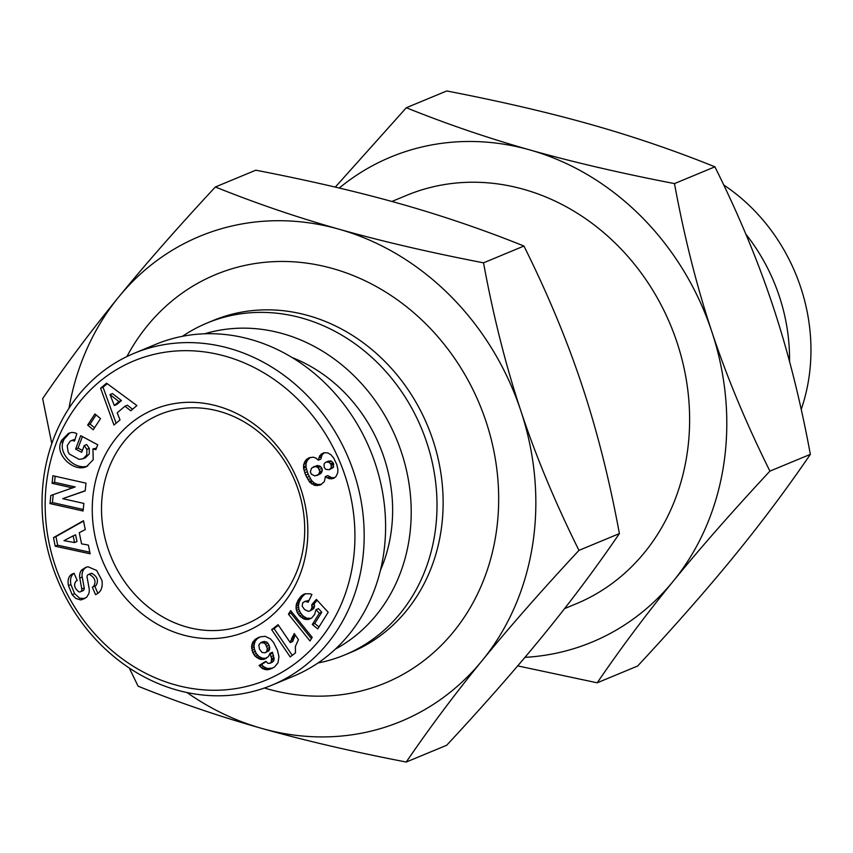 <?xml version="1.0" encoding="UTF-8"?>
<svg xmlns="http://www.w3.org/2000/svg" width="853" height="853" viewBox="0 0 853 853"><rect width="100%" height="100%" fill="white"/><g stroke="black" fill="none" stroke-linecap="round" stroke-linejoin="round"><path stroke-width="1.28" d="M335.4 649.09A171.368 150.384 -112.5 0 0 408.651 481.348A171.368 150.384 -112.5 0 0 282.801 333.694A171.368 150.384 -112.5 0 0 204.571 333.8M182.457 336.306A179.663 157.656 67.5 0 1 207.087 323.031A179.663 157.656 67.5 0 1 302.378 318.19A179.663 157.656 67.5 0 1 435.478 480.868A179.663 157.656 67.5 0 1 344.793 654.912A179.663 157.656 67.5 0 1 318.009 662.973M344.793 654.912L350.914 652.374A179.663 157.656 -112.5 0 0 441.598 478.33A179.663 157.656 -112.5 0 0 308.498 315.653A179.663 157.656 -112.5 0 0 213.207 320.493L207.087 323.031M264.441 688.008A221.119 194.047 -112.5 0 0 267.885 689.011A221.119 194.047 -112.5 0 0 495.988 534.138A221.119 194.047 -112.5 0 0 332.958 268.62A221.119 194.047 -112.5 0 0 126.905 356.554M564.59 608.605L576.127 603.817A221.119 194.047 -112.5 0 0 687.731 389.597A221.119 194.047 -112.5 0 0 523.913 189.387A221.119 194.047 -112.5 0 0 406.625 195.348L391.868 201.468M303.337 547.551A113.321 99.449 67.5 0 1 246.538 623.863A113.321 99.449 67.5 0 1 141.865 601.493A113.321 99.449 67.5 0 1 102.882 490.848A113.321 99.449 67.5 0 1 159.671 414.526A113.321 99.449 67.5 0 1 264.355 436.896A113.321 99.449 67.5 0 1 303.337 547.551M186.967 692.519A262.575 230.427 -112.5 0 0 261.786 728.419A262.575 230.427 -112.5 0 0 482.222 660.51A262.575 230.427 -112.5 0 0 532.656 544.513A262.575 230.427 -112.5 0 0 520.863 410.901C535.876 456.195 555.25 502.684 578.963 550.366L619.395 533.583C609.554 480.143 597.1 430.786 582.066 385.513C567.042 340.219 547.679 293.741 523.955 246.048C483.736 229.841 442.504 215.756 400.27 203.814C358.047 191.861 309.884 180.655 255.804 170.195L215.372 186.978C255.591 203.185 296.823 217.27 339.067 229.212A262.575 230.427 -112.5 0 0 118.62 297.121A262.575 230.427 -112.5 0 0 68.997 408.214M51.788 443.603L42.65 398.65C66.086 364.306 91.41 330.463 118.62 297.121C145.81 263.79 178.064 227.069 215.372 186.978M524.958 657.354A262.575 230.427 -112.5 0 0 673.177 581.277C645.966 614.618 620.632 648.461 597.196 682.805L637.628 666.022C674.936 625.931 707.19 589.21 734.38 555.879C761.59 522.537 786.914 488.694 810.35 454.35L769.918 471.123C732.61 511.224 700.366 547.946 673.177 581.277A262.575 230.427 -112.5 0 0 723.611 465.269A262.575 230.427 -112.5 0 0 711.818 331.668A262.575 230.427 -112.5 0 0 530.012 149.979A262.575 230.427 -112.5 0 0 339.249 188.033M723.739 185.005A179.663 157.656 67.5 0 1 808.783 378.753A179.663 157.656 67.5 0 1 801.212 409.397M789.537 361.491A179.663 157.656 -112.5 0 0 745.821 234.117M93.713 490.39A120.23 105.516 67.5 0 1 217.739 406.177A120.23 105.516 67.5 0 1 306.387 550.548A120.23 105.516 67.5 0 1 182.35 634.76A120.23 105.516 67.5 0 1 93.713 490.39M292.206 357.588A150.64 132.194 67.5 0 1 390.802 534.277A150.64 132.194 67.5 0 1 380.449 570.241M72.196 594.722L68.443 585.638C67.43 580.36 68.453 576.617 71.492 574.4L74.104 573.269L77.218 580.584L76.173 581.042C73.465 584.486 74.307 588.048 78.7 591.747A2.719 2.388 -112.5 0 0 81.771 588.965L79.798 578.089A10.215 8.967 67.5 0 1 81.344 570.433L85.46 567.49L87.966 566.733L96.666 570.465L101.965 580.52C102.904 587.173 101.102 591.726 96.56 594.178L95.515 594.626L92.327 587.131L93.499 586.629C96.41 581.618 94.992 577.524 89.234 574.325A2.719 2.388 -112.5 0 0 87.102 577.289L89.107 588.389A10.215 8.967 67.5 0 1 88.648 593.976L86.59 597.335L80.577 599.915L75.8 598.422L72.196 594.722L74.648 593.709L79.596 598.166L84.852 598.582M68.443 585.638L70.895 584.614L74.648 593.709M73.07 573.696L73.944 573.387C70.895 575.604 69.882 579.347 70.895 584.614M70.831 440.873A5.107 4.478 -112.5 0 0 70.085 441.278L67.216 445.692L68.155 452.037L69.381 454.073L79.158 459.372L83.061 458.765L86.825 454.937L86.846 449.339L84.223 445.554L81.675 452.335L75.618 449.115L80.672 435.68L97.711 444.754L95.856 449.691L92.945 448.881L93.222 459.714L86.558 466.58C74.03 472.626 55.2 455.001 60.766 442.44L61.533 440.404L68.464 433.356L71.513 432.482A12.592 11.057 67.5 0 1 74.861 432.876A12.592 11.057 67.5 0 1 76.834 433.644L74.499 441.129A5.107 4.478 -112.5 0 0 73.539 440.734A5.107 4.478 -112.5 0 0 70.831 440.873L73.273 439.86A5.107 4.478 67.5 0 1 75.096 439.562M84.223 445.554L86.665 444.541L89.288 448.326L89.266 453.924L85.513 457.752L83.061 458.765M86.846 449.339L89.288 448.326M92.945 448.881L96.432 448.156M44.217 474.247A179.663 157.656 -112.5 0 0 106.007 649.677A179.663 157.656 -112.5 0 0 271.968 685.14A179.663 157.656 -112.5 0 0 362.003 564.142A179.663 157.656 -112.5 0 0 300.203 388.723A179.663 157.656 -112.5 0 0 134.252 353.259A179.663 157.656 -112.5 0 0 44.217 474.247M134.252 353.259L155.672 344.367A179.663 157.656 67.5 0 1 321.624 379.83A179.663 157.656 67.5 0 1 383.423 555.26A179.663 157.656 67.5 0 1 293.389 676.248L271.968 685.14M47.267 477.243A172.743 151.599 67.5 0 1 225.469 356.255A172.743 151.599 67.5 0 1 352.833 563.684A172.743 151.599 67.5 0 1 174.63 684.682A172.743 151.599 67.5 0 1 47.267 477.243M88.371 545.078L90.119 553.8L55.21 546.219L53.483 537.625L83.487 520.714L85.257 529.574L79.297 532.677L81.536 543.83L88.371 545.078M120.017 419.9L113.971 425.039L100.601 388.254L106.561 383.189L136.917 405.559L130.776 410.773L124.954 406.231L117.213 412.809L120.017 419.9M93.233 429.752L87.646 425.093L94.928 413.95L100.526 418.61L93.233 429.752M72.729 487.937L52.086 483.31L52.875 475.729L85.982 483.161L85.172 490.912L62.695 498.674L83.871 503.419L83.082 511L49.975 503.569L50.817 495.508L75.181 486.924L54.539 482.297L52.086 483.31M328.181 612.251L317.764 628.917L312.294 624.524L319.353 613.243L316.026 609.671L314.597 614.523L311.633 618.041L308.37 619.449L304.446 619.214L299.531 615.898L297.217 612.433L296.034 608.37L296.311 604.489L298.422 599.638L301.578 595.757L304.862 593.816L309.991 593.795L311.91 594.466L308.2 602.175L304.937 601.365L302.634 602.911L302.207 606.227L304.585 609.554L308.455 611.398L310.332 610.737L311.985 607.773L311.761 604.713L316.346 599.403L328.181 612.251M274.506 667.014L269.953 669.21L266.701 669.797L262.617 668.677L259.067 665.511L265.859 661.288L267.874 663.325L269.847 663.303L271.169 662.163L271.585 658.644L270.017 653.27L268.332 656.714L263.641 659.412L259.973 659.252L255.122 656.213L252.712 652.396L251.55 646.457L252.584 642.565L255.975 638.801L260.272 636.839L265.24 636.338L270.497 638.95L273.568 642.437L277.417 650.221L278.952 656.65L278.014 662.77L274.506 667.014M309.97 640.955L288.453 614.16L290.67 610.62L312.209 637.362L309.97 640.955M295.469 652.886L290.201 656.938L271.649 629.653L278.078 624.705L290.233 642.576L294.264 633.544L298.422 639.675L295.373 646.467L295.469 652.886M325.292 477.467L324.268 481.689L320.472 484.92L315.077 485.474L310.055 482.563L305.651 475.196L303.572 468.308L303.636 464.522L306.238 459.628L309.085 457.784L313.264 457.165L315.962 458.114L318.372 460.14L319.683 455.811L323.745 452.762L327.733 452.879L330.953 454.745L333.694 458.04L336.839 464.682L337.884 469.395L337.713 472.85L335.869 476.731L333.427 478.416L329.29 478.725L325.281 476.635L325.292 477.467M325.281 476.635L327.733 475.611L331.625 477.669L334.653 477.691M327.275 477.936L329.727 476.923M329.173 478.693L331.625 477.669M329.29 478.725L331.742 477.701M331.401 478.896L333.854 477.883M324.236 452.698L322.071 454.905L320.813 459.127L318.372 460.14M321.037 454.18L323.49 453.167M319.683 455.811L322.135 454.798M319.619 455.918L322.071 454.905M318.841 457.805L321.282 456.781M307.944 458.381L310.076 457.496M310.3 457.432L307.368 460.236L306.088 463.51L306.024 467.295L308.104 474.172L311.558 480.484L314.299 483.086L317.529 484.461L321.506 484.333M306.238 459.628L308.69 458.615M304.916 461.249L307.368 460.236M304.276 462.454L306.728 461.441M303.636 464.522L306.088 463.51M303.476 466.879L305.928 465.866M303.572 468.308L306.024 467.295M304.031 470.408L306.472 469.385M304.745 472.797L307.187 471.784M305.651 475.196L308.104 474.172M306.728 477.52L309.17 476.496M307.933 479.706L310.375 478.693M309.106 481.497L311.558 480.484M310.055 482.563L312.507 481.55M311.846 484.099L314.299 483.086M313.765 485.09L316.218 484.077M315.077 485.474L317.529 484.461M317.156 485.666L319.608 484.643M319.235 485.325L321.208 484.504M333.48 463.499L333.278 467.465L329.226 469.768L331.241 467.647L331.039 464.512L333.48 463.499L333.011 462.635L331.39 461.153L328.469 461.11L325.292 462.518L324.044 464.149L324.257 467.359L325.75 469.342L329.226 469.768M331.327 465.45L333.768 464.437M331.241 467.647L333.694 466.634M330.836 468.478L333.278 467.465M331.039 464.512L328.938 462.166L326.027 462.134M328.064 461.878L330.516 460.865M328.938 462.166L331.39 461.153M330.569 463.648L333.011 462.635M310.364 471.858L311.324 474.151L314.789 475.921L318.446 474.545L319.854 471.581L318.169 467.561L315.066 466.495L311.537 468.148L310.364 471.858M313.243 466.932L317.519 465.482L320.611 466.538L321.944 468.35L322.295 470.568L320.888 473.532L316.858 475.537M315.066 466.495L317.519 465.482M317.06 466.879L319.502 465.866M318.169 467.561L320.611 466.538M319.491 469.363L321.944 468.35M319.854 471.581L322.295 470.568M319.555 472.85L322.007 471.837M318.446 474.545L320.888 473.532M293.56 634.643L294.68 634.174M295.223 634.963L292.686 641.563L290.233 642.576M292.515 636.413L294.967 635.4M291.715 638.001L294.168 636.988M291.459 638.63L293.901 637.617M290.809 640.486L293.251 639.473M278.473 625.27L274.09 628.64L292.259 655.349M271.649 629.653L274.09 628.64M288.453 614.16L290.905 613.147L311.398 638.673M291.694 611.889L290.905 613.147M257.755 637.831L259.323 637.18M259.973 636.946L256.945 638.961L255.026 641.541L254.002 645.444L254.429 649.325L256.305 653.569L259.056 656.543L262.425 658.239L266.435 658.292M255.975 638.801L258.416 637.788M254.503 639.974L256.945 638.961M253.341 641.264L255.793 640.24M252.584 642.565L255.026 641.541M251.88 644.388L254.333 643.375M251.55 646.457L254.002 645.444M251.603 648.291L254.055 647.267M251.976 650.349L254.429 649.325M252.712 652.396L255.154 651.372M252.819 652.641L255.26 651.628M253.863 654.582L256.305 653.569M255.122 656.213L257.563 655.2M256.614 657.556L259.056 656.543M258.267 658.601L260.709 657.588M259.973 659.252L262.425 658.239M261.828 659.55L264.27 658.537M263.641 659.412L266.093 658.399M270.017 653.27L272.459 652.246L274.144 659.028L273.61 661.15L269.74 663.346M270.284 654.038L272.736 653.025M271.126 656.629L273.568 655.616M271.585 658.644L274.026 657.631M271.702 660.041L274.144 659.028M271.68 660.233L274.133 659.22M271.169 662.163L273.61 661.15M269.847 663.303L272.288 662.291M266.147 661.619L261.519 664.487L263.481 666.545L267.181 668.507L272.683 668.091M259.067 665.511L261.519 664.487M259.525 666.044L261.978 665.031M261.029 667.568L263.481 666.545M262.617 668.677L265.07 667.664M262.916 668.837L265.368 667.824M264.739 669.52L267.181 668.507M266.701 669.797L269.153 668.784M268.151 669.68L270.593 668.667M269.953 669.21L272.406 668.198M263.15 641.659L266.531 641.978L267.97 643.269L269.772 647.48L269.121 650.615L265.262 652.769L266.68 651.628L267.32 648.493L265.528 644.292L264.089 643.002L260.709 642.682L263.15 641.659M262.074 642.405L264.526 641.392M263.95 642.906L266.403 641.893M264.089 643.002L266.531 641.978M265.528 644.292L267.97 643.269M266.658 646.233L269.111 645.22M266.701 646.329L269.153 645.305M267.32 648.493L269.772 647.48M267.234 650.381L269.687 649.368M266.68 651.628L269.121 650.615M260.709 642.682L258.854 644.975L259.451 649.048L262.01 652.47L265.262 652.769M317.156 600.277L314.203 603.689L314.512 606.27L313.765 608.626L310.332 610.737M311.761 604.713L314.203 603.689M311.867 605.267L314.309 604.255M312.07 607.283L314.512 606.27M311.985 607.773L314.437 606.76M311.324 609.639L313.765 608.626M304.937 601.365L308.999 600.501M306.259 601.408L308.711 600.384M303.178 594.552L305.022 593.784M305.395 593.709L302.09 596.855L299.339 601.621L298.465 605.289L298.881 609.405L300.714 613.232L303.508 616.314L306.899 618.201L311.089 618.35M301.578 595.757L304.031 594.744M300.853 596.428L303.295 595.415M299.648 597.868L302.09 596.855M298.422 599.638L300.864 598.625M297.793 600.715L300.235 599.702M296.897 602.634L299.339 601.621M296.311 604.489L298.753 603.476M296.012 606.302L298.465 605.289M296.034 608.37L298.486 607.347M296.439 610.428L298.881 609.405M297.217 612.433L299.659 611.409M298.262 614.256L300.714 613.232M299.531 615.898L301.983 614.885M301.056 617.327L303.508 616.314M302.676 618.425L305.129 617.412M304.446 619.214L306.899 618.201M306.28 619.545L308.722 618.521M308.157 619.481L310.609 618.457M308.37 619.449L310.823 618.436M316.026 609.671L318.468 608.647L321.794 612.23L314.736 623.511L319.001 626.934M319.353 613.243L321.794 612.23M312.294 624.524L314.736 623.511M61.533 440.404L63.975 439.38L63.218 441.417C57.919 453.423 75.043 470.6 87.742 466.015M69.722 432.908L63.975 439.38M82.389 436.597L78.071 448.102L82.4 450.405M75.618 449.115L78.071 448.102M88.445 574.485L90.898 573.472A2.719 2.388 67.5 0 1 91.676 573.312C97.445 576.5 98.863 580.605 95.952 585.616L94.779 586.118L97.892 593.432M92.327 587.131L94.779 586.118M81.984 569.623L84.436 568.61L83.797 569.42A10.215 8.967 -112.5 0 0 82.24 577.076L84.212 587.952A2.719 2.388 67.5 0 1 82.869 590.745L80.417 591.769M86.707 567.042L84.436 568.61M53.238 494.665L52.417 502.556L83.242 509.476M49.975 503.569L52.417 502.556M62.695 498.674L85.193 490.731M55.168 476.241L54.539 482.297M87.646 425.093L90.087 424.08L94.534 427.769M96.09 414.91L90.087 424.08M124.954 406.231L127.396 405.218L132.567 409.248M107.233 383.69L103.042 387.241L116.115 423.216M100.601 388.254L103.042 387.241M121.414 400.547L116.765 404.493L114.323 405.516L118.972 401.571L121.414 400.547L112.436 393.542L109.984 394.566L114.323 405.516M118.972 401.571L109.984 394.566M83.551 521.044L55.935 536.612L57.652 545.206L89.789 552.179M53.483 537.625L55.935 536.612M55.21 546.219L57.652 545.206M75.629 534.842L76.973 541.548L74.52 542.561L73.187 535.865L75.629 534.842M73.187 535.865L63.996 540.653L74.52 542.561M810.35 454.35C800.498 400.91 788.055 351.553 773.021 306.27C757.997 260.986 738.634 214.498 714.91 166.815C674.691 150.597 633.459 136.523 591.214 124.581C549.001 112.628 500.839 101.422 446.759 90.962L406.327 107.734C446.546 123.952 487.777 138.037 530.012 149.979C572.235 161.921 620.398 173.127 674.478 183.598C684.33 237.027 696.773 286.395 711.818 331.668C726.831 376.962 746.204 423.44 769.918 471.123M714.91 166.815L674.478 183.598M335.293 187.106L406.327 107.734M597.196 682.805L517.707 665.894M520.863 410.901A262.575 230.427 -112.5 0 0 339.067 229.212C381.28 241.164 429.443 252.371 483.523 262.831C493.375 316.271 505.818 365.628 520.863 410.901M578.963 550.366C541.655 590.468 509.412 627.179 482.222 660.51C455.012 693.852 429.677 727.694 406.241 762.038C352.161 751.578 303.999 740.372 261.786 728.419C219.541 716.477 178.309 702.403 138.09 686.185L129.261 667.995M483.523 262.831L523.955 246.048M406.241 762.038L446.673 745.266C483.982 705.164 516.236 668.443 543.425 635.112C570.636 601.77 595.959 567.927 619.395 533.583M60.766 442.44L63.218 441.417M81.408 599.819L83.861 598.806M89.234 574.325L91.676 573.312M93.499 586.629L95.952 585.616M81.344 570.433L83.797 569.42M79.798 578.089L82.24 577.076M81.771 588.965L84.212 587.952"/></g></svg>
